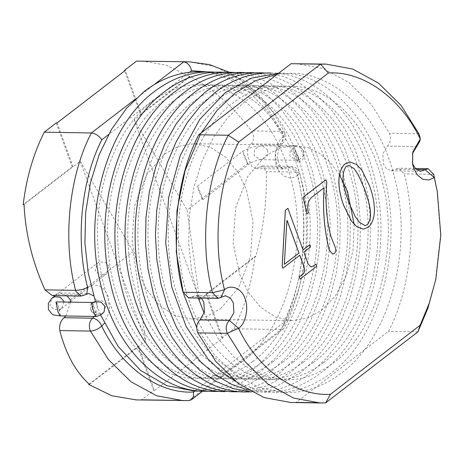 <?xml version="1.0" encoding="UTF-8"?>
<svg xmlns="http://www.w3.org/2000/svg" width="464" height="464" viewBox="0 0 464 464"><rect width="100%" height="100%" fill="white"/><g stroke="black" fill="none" stroke-linecap="round" stroke-linejoin="round"><path stroke-width="0.35" stroke-dasharray="2.32 1.74" d="M412.531 153.416L412.374 162.655M290.777 402.485L296.171 402.398L388.467 331.331C411 288.625 417.53 223.416 404.225 173.896L398.651 168.188L391.268 170.798L386.535 168.768L383.421 163.891L382.812 153.903L387.283 146.131C390.624 142.697 391.343 138.405 389.429 133.243L371.56 104.852L348.928 82.557L323.176 68.527L296.455 63.609M188.581 297.905L195.965 295.301L201.475 298.126M339.509 174.766L330.617 162.858L319.835 153.509L307.725 147.546L295.087 145.406L279.345 148.12L265.518 155.846L247.654 176.54L235.642 207.802L233.166 243.211L239.726 274.543L248.275 292.227L260.507 307.145L275.651 317.098L292.146 320.688L307.887 317.979L321.714 310.248L335.275 296.107L346.359 275.633L352.994 250.635L354.16 224.367M220.655 308.554L238.519 287.86L250.531 256.604L253.002 221.189L246.442 189.857L237.899 172.179L225.661 157.261L210.517 147.303L194.027 143.712L178.286 146.421L164.459 154.152L146.595 174.847L134.583 206.109L132.107 241.518L138.666 272.849L147.216 290.534L159.448 305.451L174.592 315.404L191.087 318.994L206.828 316.286L220.655 308.554M350.297 162L356.578 164.558L361.833 170.172L369.396 185.559C374.007 197.757 378.247 217.958 368.265 227.302L363.219 229.146M325.896 179.759L326.818 182.294C324.962 200.964 326.291 218.944 330.797 236.234L334.869 246.535C336.22 249.4 335.977 251.749 334.138 253.582L332.642 254.115M324.046 187.81L311.414 197.502C307.731 201.359 306.745 206.515 308.456 212.959L306.832 213.742M309.819 244.685L310.607 246.854L303.787 252.109L308.137 264.051L310.932 266.945M315.909 264.086L316.697 266.255L300.028 279.096M299.756 255.246L282.82 268.25M287.848 208.319L303.033 249.91M199.601 299.674L255.797 256.406C263.755 227.395 267.229 199.131 266.226 171.616L262.409 165.938L255.56 168.554L251.819 166.541L249.98 161.669L187.137 210.064L199.601 299.674L134.125 119.77L141.294 114.248L125.332 70.383M57.095 122.931L73.063 166.791L24.041 204.537M89.523 384.441L145.713 341.173L80.237 161.269L73.063 166.791L72.222 166.773L23.2 204.525M88.682 384.43L137.698 346.683L138.545 346.695L154.506 390.56L222.743 338.012L206.776 294.153L205.935 294.141L254.956 256.389C251.824 282.791 244.818 306.907 233.931 328.738L221.896 338.001L222.743 338.012M52.322 295.591L60.256 292.987L67.025 295.835M65.737 315.978L70.563 302.134M137.698 346.683L153.665 390.543L141.636 399.806L136.236 399.898M233.931 328.738L281.091 329.527L282.918 329.196L284.217 327.978L284.531 326.581L283.318 322.898C304.048 282.512 309.871 221.688 297.453 175.293L299.64 173.066L296.856 172.127C310.149 221.647 303.618 286.833 281.091 329.527L188.796 400.6L178.008 400.415M141.92 61.016L166.321 65.146L189.474 76.485L190.315 76.502C213.376 88.984 233.74 107.114 251.407 130.9C254.487 136.08 254.429 140.389 251.239 143.817C246.802 148.312 246.378 154.263 249.98 161.669M254.956 256.389L255.797 256.406M153.665 390.543L154.506 390.56M191.539 296.861L221.015 297.354L191.539 296.861M325.647 402.891L314.859 402.711M417.942 331.824L388.467 331.331M436.856 189.109L440.562 235.12L435.302 281.764M395.693 169.232L416.37 169.58M419.833 136.602L419.758 141.398M183.396 400.687L189.097 400.594M189.08 61.811L215.789 66.723L241.541 80.753L264.173 103.031L282.472 132.431C283.823 137.35 282.965 141.305 279.896 144.298L275.413 152.093L276.028 162.11L279.142 166.999L283.893 169.029L288.324 167.463C292.314 168.02 295.353 170.63 297.453 175.293C291.102 181.285 279.827 176.378 276.956 166.361C272.873 157.279 276.422 140.957 283.4 136.689L284.937 132.681L282.042 131.416L251.407 130.9M134.125 119.77L187.137 210.064M190.315 76.502L141.294 114.248L140.453 114.231L124.491 70.371M70.406 299.953L133.249 251.558L145.713 341.173M80.237 161.269L133.249 251.558M56.254 122.914L72.222 166.773M189.474 76.485L140.453 114.231M221.896 338.001L205.935 294.141M287.146 220.481L284.351 264.294M348.841 165.41L346.098 166.402C339.387 176.076 345.175 191.423 348.441 201.695L355.018 216.328L359.409 222.32L364.965 225.568M103.924 312.26L106.134 304.941L102.451 301.008L96.877 300.602L94.517 301.815L92.301 309.134L95.984 313.067L101.558 313.473L103.292 312.695M94.233 302.192L93.078 302.917L90.869 310.236L94.552 314.174L100.125 314.575L102.486 313.368L104.18 311.472M92.185 302.754L94.088 306.739L96.181 314.83L95.978 316.483M64.055 302.029L61.584 308.438L58.986 310.677C59.38 309.54 58.574 306.617 58.22 305.933C57.507 303.874 56.689 302.499 55.755 301.809L58.325 306.136L60.459 315.323L60.192 315.885M61.173 308.74L59.224 309.65L53.644 309.244L49.967 305.312L51.678 298.416M109.063 266.266L106.853 273.586L104.487 274.792L98.913 274.392L95.23 270.454L97.44 263.134L99.806 261.928L105.38 262.328L109.063 266.266M298.306 156.96L294.362 147.923L295.719 152.494L298.845 160.173L299.663 161.53L298.306 156.96M296.873 158.067L292.923 149.031L294.28 153.601L297.917 162.267L296.873 158.067M303.497 150.667L300.637 147.279L297.244 146.357L294.362 146.879L290.238 150.626L289.907 155.95L296.165 160.266L299.042 159.744L303.166 155.991L303.497 150.667M267.734 150.069L262.369 145.824L258.599 146.276L254.475 150.029L254.139 155.353L260.397 159.662L263.279 159.146L267.397 155.394L267.734 150.069M244.035 155.869L242.991 151.67L246.628 160.335L247.985 164.906L244.035 155.869M198.772 190.727L197.722 186.522L201.359 195.193L202.722 199.764L198.772 190.727M416.759 146.624L387.283 146.131L416.759 146.624M60.256 292.987L88.589 293.463L84.152 295.029L55.494 294.553M94.325 316.46L97.347 308.74L96.454 300.388L93.693 295.846M207.86 71.926L229.912 79.303L250.67 93.218L268.824 112.839L283.4 136.689L282.431 143.527L279.896 144.298L251.239 143.817M259.672 166.982L288.324 167.463L291.282 166.419L296.525 171.036L296.856 172.127L266.226 171.616M135.036 99.354L154.147 84.645M86.687 294.257L81.194 296.073M87.655 287.419L93.113 284.954L99.244 285.731L104.626 289.965L108.158 296.345L109.62 310.474L104.406 323.385M194.741 391.106L283.318 322.898M189.48 72.285L108.489 134.653M433.701 174.389L404.225 173.896M418.905 133.742L389.429 133.243M412.589 164.018L412.16 161.617M412.792 152.059L412.276 154.442M391.268 170.798L420.744 171.291M195.965 295.301L225.44 295.794M295.087 145.406L194.027 143.712M262.409 165.938L291.282 166.419C298.311 167.475 299.106 171.425 299.64 173.066C312.614 223.764 306.646 283.811 284.217 327.978M229.291 72.262L245.52 82.731L260.426 96.518L273.667 113.297L284.937 132.681C285.493 132.501 287.448 139.809 282.431 143.527C280.14 144.484 276.544 153.288 277.861 159.001C278.673 166.733 284.154 170.143 283.893 169.029L255.56 168.554M292.146 320.688L191.087 318.994M415.234 168.467L398.651 168.188M283.492 328.854L202.524 391.204M198.348 298.074L191.719 271.62L188.691 243.559L189.434 215.006L193.952 187.114L202.049 161.008L213.336 137.733L227.273 118.187L243.142 103.06C258.477 91.489 274.363 85.846 290.812 86.142C313.264 86.31 337.983 98.641 357.889 126.44C369.077 142.291 377.302 161.049 382.574 182.717C400.049 249.301 376.13 332.537 333.564 362.86C318.229 374.431 302.337 380.074 285.888 379.778L267.6 376.948L249.673 368.984L233.433 356.497L218.869 339.555L204.148 313.281M277.391 74.223L291.027 73.289C336.858 72.912 381.112 117.792 395.096 179.812C413.43 250.891 388.815 338.639 341.405 373.044C323.93 386.338 305.353 392.863 285.673 392.631L260.049 388.02L235.747 375.156L214.206 354.618L196.678 327.561M183.727 294.217L183.17 292.204M200.204 134.792L201.341 132.785M323.454 362.686C308.125 374.262 292.233 379.906 275.784 379.61C227.25 380.306 182.161 320.844 178.768 247.103C174.65 188.552 198.488 128.226 233.032 102.892C248.368 91.321 264.26 85.678 280.708 85.973C303.16 86.142 327.874 98.472 347.78 126.272C358.968 142.117 367.198 160.88 372.464 182.549C389.946 249.133 366.026 332.369 323.454 362.686M278.835 73.109L280.923 73.121C326.755 72.744 371.009 117.624 384.987 179.643C403.32 250.722 378.711 338.471 331.302 372.876C313.821 386.164 295.243 392.695 275.57 392.463L255.125 389.476L235.329 381.222M313.351 362.517C298.016 374.094 282.129 379.732 265.681 379.442C217.146 380.132 172.051 320.676 168.658 246.935C164.54 188.378 188.384 128.058 222.929 102.724C238.264 91.147 254.156 85.509 270.599 85.805C293.051 85.968 317.77 98.298 337.676 126.104C348.864 141.949 357.094 160.712 362.361 182.381C379.836 248.965 355.923 332.195 313.351 362.517M270.819 72.947C316.645 72.57 360.905 117.45 374.883 179.469C393.217 250.554 368.602 338.302 321.192 372.702C303.717 385.996 285.14 392.527 265.46 392.295L248.159 390.114M303.247 362.349C287.912 373.926 272.02 379.564 255.571 379.268C207.037 379.964 161.948 320.508 158.555 246.761C154.437 188.21 178.28 127.884 212.825 102.556C228.155 90.979 244.047 85.341 260.495 85.631C282.947 85.799 307.667 98.13 327.567 125.935C338.755 141.781 346.985 160.538 352.251 182.213C369.733 248.791 345.813 332.027 303.247 362.349M265.762 73.022L283.597 76.485L300.863 83.972L317.074 95.329L331.76 110.281L344.508 128.418L354.972 149.205L362.912 172.103L368.172 196.672L370.579 222.273L370.04 248.205L366.56 273.737L360.226 298.178L351.219 320.844L339.793 341.133L326.285 358.51L311.089 372.534C293.608 385.828 275.03 392.358 255.357 392.126L251.453 391.964M293.138 362.181C277.803 373.758 261.916 379.395 245.468 379.1C196.933 379.796 151.844 320.34 148.445 246.593C144.327 188.042 168.171 127.716 202.716 102.387C218.051 90.811 233.943 85.167 250.392 85.463C272.838 85.631 297.557 97.962 317.463 125.767C328.651 141.613 336.881 160.37 342.148 182.045C359.623 248.623 335.71 331.859 293.138 362.181M255.658 72.854L273.487 76.316L290.76 83.804L306.971 95.161L321.651 110.113L334.399 128.25L344.868 149.037L352.808 171.935L358.069 196.504L360.47 222.105L359.936 248.031L356.451 273.569L350.117 298.004L341.11 320.676L329.684 340.965L316.175 358.336L300.979 372.366L276.405 386.332L250.305 391.877M283.034 362.013C267.699 373.584 251.807 379.227 235.358 378.931C186.83 379.627 141.735 320.166 138.342 246.425C134.224 187.874 158.067 127.548 192.612 102.213C207.942 90.642 223.834 84.999 240.282 85.295C262.734 85.463 287.454 97.794 307.359 125.593C318.548 141.445 326.772 160.202 332.044 181.871C349.52 248.455 325.6 331.69 283.034 362.013M245.549 72.686L263.384 76.148L280.65 83.63L296.861 94.992L311.547 109.945L324.295 128.076L334.759 148.869L342.699 171.761L347.959 196.336L350.366 221.937L349.827 247.863L346.347 273.4L340.013 297.836L331.006 320.508L319.58 340.796L306.072 358.167L290.876 372.198L266.301 386.164L240.201 391.709M272.925 361.839C257.595 373.416 241.703 379.059 225.255 378.763C176.72 379.459 131.631 319.998 128.238 246.256C124.12 187.705 147.958 127.38 182.503 102.045C197.838 90.468 213.73 84.831 230.179 85.127C252.625 85.289 277.344 97.62 297.25 125.425C308.438 141.271 316.668 160.034 321.935 181.702C339.416 248.286 315.497 331.522 272.925 361.839M235.445 72.517L253.274 75.98L270.547 83.462L286.758 94.824L301.438 109.777L314.186 127.907L324.655 148.7L332.595 171.593L337.856 196.168L340.263 221.769L339.723 247.695L336.243 273.232L329.91 297.668L320.897 320.334L309.476 340.622L295.968 357.999L280.772 372.029C263.291 385.317 244.714 391.848 225.04 391.616M262.821 361.671C247.486 373.247 231.594 378.885 215.145 378.589C166.617 379.285 121.522 319.829 118.129 246.088C114.011 187.531 137.854 127.206 172.399 101.877C187.734 90.3 203.621 84.663 220.069 84.958C242.521 85.121 267.241 97.452 287.146 125.257C298.335 141.102 306.559 159.86 311.831 181.534C329.307 248.112 305.387 331.348 262.821 361.671M225.336 72.349L243.171 75.806L260.437 83.294L276.648 94.656L291.334 109.608L304.082 127.739L314.551 148.532L322.492 171.425L327.746 195.999L330.153 221.601L329.614 247.527L326.134 273.058L319.8 297.499L310.793 320.166L299.367 340.454L285.859 357.831L270.663 371.855L246.088 385.822L219.988 391.372M252.712 361.502C237.382 373.079 221.49 378.717 205.042 378.421C156.507 379.117 111.418 319.661 108.025 245.914C103.907 187.363 127.745 127.037 162.296 101.709C177.625 90.132 193.517 84.494 209.966 84.784C232.418 84.953 257.131 97.283 277.037 125.089C288.225 140.934 296.455 159.691 301.722 181.366C319.203 247.944 295.284 331.18 252.712 361.502M215.232 72.175L233.061 75.638L250.334 83.126L266.545 94.482L281.23 109.434L293.979 127.571L304.442 148.358L312.382 171.257L317.643 195.825L320.05 221.427L319.51 247.358L316.03 272.89L309.697 297.325L300.689 319.998L289.263 340.286L275.755 357.663L260.559 371.687L235.979 385.654L209.879 391.204M242.608 361.334C227.273 372.905 211.387 378.549 194.938 378.253C146.404 378.949 101.309 319.493 97.916 245.746C93.798 187.195 117.641 126.869 152.186 101.535C167.521 89.964 183.413 84.32 199.856 84.616C222.308 84.784 247.028 97.115 266.933 124.915C278.122 140.766 286.352 159.523 291.618 181.192C309.094 247.776 285.18 331.012 242.608 361.334M100.543 314.888L95.404 301.229M200.077 71.763C245.903 71.386 290.162 116.267 304.14 178.286C322.474 249.371 297.859 337.113 250.45 371.519L225.875 385.485L199.775 391.03M103.141 312.864L102.486 313.368M96.181 314.83L95.578 314.604C94.192 314.633 92.551 313.078 90.654 309.935C89.262 303.92 92.626 302.145 91.733 302.615M61.584 308.438L69.791 302.122M70.551 301.536L106.853 273.586M55.233 295.638L97.44 263.134M93.734 302.412L93.078 302.917M294.362 147.923L292.923 149.031M300.637 147.279L304.077 151.357C304.465 157.18 302.992 160.573 299.663 161.536L298.23 162.638M261.476 145.754L297.244 146.357M197.415 186.151L242.678 151.299L252.416 146.879L262.369 145.824M202.722 199.764L249.22 163.896C253.332 161.373 257.271 159.952 261.041 159.645M260.397 159.662L296.165 160.266M297.76 160.121L298.845 160.173"/><path stroke-width="0.7" d="M435.812 279.374L427.93 308.142L417.942 331.824L325.647 402.891L320.253 402.984L293.532 398.066L267.78 384.03L245.143 361.74L227.273 333.343C225.365 328.187 226.078 323.895 229.425 320.462L233.897 312.684L233.282 302.696L230.173 297.818L225.44 295.794L221.015 297.354L224.524 289.739C230.863 283.753 242.121 288.654 244.992 298.654C249.064 307.725 245.52 324.023 238.548 328.286L238.548 328.292C257.943 369.327 295.806 396.529 330.432 394.296L420.175 325.189L429.148 303.456L435.812 279.374L440.8 235.161L437.285 191.516L434.298 177.555L428.852 180.015L422.727 179.237L417.351 175.009L413.824 168.641L412.589 164.018L412.792 152.059L420.262 139.009C400.873 97.968 363.01 70.766 328.384 72.999L238.641 142.106C217.906 182.503 212.089 243.339 224.518 289.745L221.015 297.354L218.057 298.398L212.483 292.697C199.178 243.171 205.709 177.961 228.242 135.262L198.766 134.769C176.233 177.468 169.702 242.678 183.007 292.204L188.581 297.905L218.057 298.398M238.641 142.106L228.242 135.262L320.531 64.194L325.931 64.102L352.652 69.02L378.404 83.056L401.035 105.345L418.905 133.742L419.833 136.602L420.268 139.009L416.759 146.624L420.262 139.009L419.758 141.398L412.531 153.416M412.374 162.655L412.902 164.389L416.011 169.267L420.744 171.291L428.127 168.681L433.701 174.389L437.285 191.516M433.701 174.389L434.292 177.555L425.169 169.725L416.37 169.58M201.475 298.126L203.806 302.203L204.421 312.191L199.949 319.969C196.603 323.396 195.889 327.694 197.797 332.85L215.667 361.247L238.305 383.537L264.057 397.573L290.777 402.485L320.253 402.984M197.797 332.85L227.273 333.343L238.548 328.292L229.425 320.462L238.548 328.286L229.425 320.462L199.949 319.969M354.16 224.367L347.501 191.551L339.509 174.766M363.219 229.146L356.77 226.687L351.381 221.038L343.65 205.384C339.051 193.198 335.13 172.921 345.164 163.827L350.297 162M332.665 254.115L329.249 249.934C324.301 230.022 322.584 209.299 324.087 187.775L311.454 197.502C307.771 201.359 306.785 206.515 308.496 212.959L306.878 213.747L303.154 197.304L325.937 179.765L326.859 182.294C325.003 200.964 326.331 218.944 330.838 236.234L334.909 246.535C336.261 249.4 336.017 251.749 334.179 253.582L332.624 254.115L329.202 249.934C324.261 230.022 322.544 209.299 324.046 187.775M306.878 213.747L303.114 197.304L325.937 179.765M310.932 266.945L313.635 265.837L315.909 264.086L316.744 266.255L300.069 279.096L299.28 276.921L302.058 274.787C304.535 273.122 305.231 270.576 304.135 267.16L299.79 255.217L282.866 268.25L282.205 266.44L285.366 210.267L287.895 208.319L303.038 249.934L309.859 244.685L310.648 246.854L303.833 252.109L308.177 264.051L310.955 266.945L313.676 265.837L315.949 264.086M300.069 279.096L299.239 276.921L302.018 274.781C304.494 273.116 305.184 270.576 304.094 267.16L299.744 255.217M282.866 268.25L282.164 266.44L285.325 210.267L287.895 208.319M302.998 249.934L309.859 244.685M124.677 70.888L124.491 70.371L125.332 70.383L57.095 122.931L56.254 122.914L44.225 132.176L91.385 132.971L135.036 99.354M67.025 295.835L70.406 299.953L70.563 302.134M202.524 391.204L191.47 399.719L189.097 400.594L136.236 399.898L111.836 395.769L88.682 384.43L89.523 384.441C75.812 372.116 65.911 354.16 59.804 330.565C59.061 325.426 60.436 321.146 63.928 317.718L65.737 315.978M178.008 400.415L141.636 399.806M136.52 61.109L189.08 61.811L136.52 61.109L124.491 70.371M44.991 289.855L52.322 295.591L81.194 296.073L75.951 291.462L75.62 290.371L44.991 289.855C32.416 262.143 25.439 233.705 24.041 204.537L23.2 204.525C26.332 178.124 33.338 154.007 44.225 132.176M314.859 402.711L296.171 402.398M328.384 72.999L320.531 64.194L291.056 63.696L198.766 134.769M325.931 64.102L291.056 63.696M325.647 402.891L330.432 394.296M420.175 325.189L417.942 331.824M191.47 399.719L193.378 396.772L193.581 391.999L194.741 391.106M183.396 400.687L156.687 395.775L130.935 381.744L108.309 359.461L90.439 331.081C94.563 330.815 98.322 329.127 101.709 326.024C121.11 367.047 158.961 394.232 193.581 391.999M207.86 71.926L191.533 70.708C190.275 65.459 187.659 62.524 183.68 61.898L154.147 84.645M101.79 139.809C98.983 135.755 95.52 133.475 91.385 132.971C68.858 175.659 62.327 240.851 75.62 290.371C79.791 290.238 83.804 289.252 87.655 287.419C75.238 241.019 81.061 180.2 101.79 139.809L108.489 134.653M88.682 384.43L89.123 384.088M286.891 220.673L284.345 264.329L298.996 253.048L287.146 220.481L286.891 220.673M284.304 264.329L298.955 253.048L287.1 220.481M369.443 185.559C374.054 197.757 378.288 217.958 368.312 227.302L363.242 229.146L356.816 226.687L351.422 221.038L343.696 205.384C339.091 193.198 335.176 172.927 345.204 163.827L350.32 162L356.601 164.546L361.868 170.16L369.443 185.559M346.144 166.402C339.428 176.076 345.216 191.423 348.487 201.695L355.064 216.328L359.449 222.326L364.988 225.568L367.372 224.727C374.506 215.07 367.813 199.584 364.652 189.248L358.318 174.864L354.218 168.745L348.882 165.41L346.144 166.402M364.652 189.248L358.283 174.876L354.189 168.757L348.858 165.41M364.965 225.568L367.331 224.727C374.465 215.07 367.772 199.584 364.611 189.248M92.185 302.754L91.814 302.493L91.541 303.056L93.676 312.243L95.978 316.483C95.891 316.837 102.892 314.696 104.18 311.472L104.702 306.049L101.019 302.11L95.445 301.71L91.733 302.615L91.547 302.998M64.055 302.029L63.794 301.119L60.117 297.186L54.537 296.78L51.678 298.416L48.337 303.369L48.413 309.505L52.003 314.064L53.667 314.957L60.187 315.885L57.907 311.64L55.947 301.931M59.804 330.565L90.439 331.081L90.004 330.066C88.653 325.148 89.511 321.192 92.585 318.194L94.325 316.46M93.693 295.846L88.589 293.463L86.687 294.257L87.655 287.419M104.406 323.385L101.709 326.024C99.615 321.361 96.57 318.751 92.585 318.194L63.928 317.718M191.533 70.708L189.48 72.285M224.518 289.745L212.483 292.697L183.007 292.204M420.268 139.009L418.905 133.742M428.127 168.681L415.234 168.467M229.291 72.262L209.473 64.6L189.08 61.811M81.194 296.073L86.687 294.257M196.678 327.561L183.727 294.217M183.17 292.204L176.314 252.143L176.958 210.61L185.113 170.549L200.204 134.792M201.341 132.785L217.001 110.415L235.3 92.875L255.722 80.632L277.391 74.223M204.148 313.281L198.348 298.074M235.329 381.222L221.084 371.473L207.959 358.945L186.197 326.644L171.773 287.054L165.7 242.898L168.589 197.763L180.252 155.44L199.694 119.463L225.191 92.707L251.215 78.201L278.835 73.109M248.159 390.114L231.391 384.238L215.435 374.744L200.709 361.839L187.601 345.842L176.436 327.161L167.487 306.298L160.904 283.666L156.849 259.712L155.446 235.028L156.751 210.244L160.735 185.989L167.307 162.87L176.297 141.479L187.462 122.334L200.512 105.896L215.087 92.539C232.563 79.245 251.14 72.715 270.819 72.947M251.453 391.964L233.531 388.739L216.143 381.454L199.798 370.255L184.974 355.412L172.074 337.345L161.466 316.57L153.393 293.654L148.022 269.033L145.516 243.351L145.98 217.32L149.408 191.667L155.718 167.104L164.726 144.316L176.175 123.923L189.724 106.459L204.978 92.371C222.459 79.077 241.036 72.546 260.71 72.778L265.762 73.022M250.305 391.877L245.253 391.952C199.421 392.329 155.167 347.449 141.184 285.43C122.85 214.351 147.465 126.602 194.874 92.197C212.35 78.909 230.927 72.378 250.606 72.61L255.658 72.854M240.201 391.709L235.144 391.784C189.318 392.161 145.058 347.281 131.08 285.261C112.746 214.182 137.356 126.434 184.765 92.029C202.246 78.735 220.823 72.21 240.497 72.442L245.549 72.686M225.04 391.616C179.208 391.993 134.954 347.113 120.971 285.093C102.643 214.008 127.252 126.266 174.661 91.86C192.142 78.567 210.72 72.042 230.393 72.274L235.445 72.517M219.988 391.372L214.931 391.448C169.105 391.825 124.845 346.944 110.867 284.925C92.533 213.84 117.148 126.092 164.558 91.692C182.033 78.399 200.61 71.868 220.29 72.1L225.336 72.349M209.879 391.204L204.827 391.274C158.995 391.657 114.741 346.776 100.763 284.757C82.43 213.672 107.039 125.924 154.448 91.524C171.929 78.23 190.507 71.7 210.18 71.932L215.232 72.175M199.775 391.03L194.718 391.106L166.808 385.665L140.633 370.44L118.03 346.301L100.543 314.888M95.404 301.229L88.206 272.907L84.906 242.95L85.66 212.495L90.474 182.7L99.157 154.703L111.377 129.56L126.643 108.193L144.345 91.35C161.82 78.062 180.397 71.531 200.077 71.763M95.949 316.489L60.187 315.885M69.791 302.122L70.551 301.536M52.177 297.992L55.233 295.638M91.814 302.493L56.051 301.89M94.517 301.815L93.734 302.412"/></g></svg>
